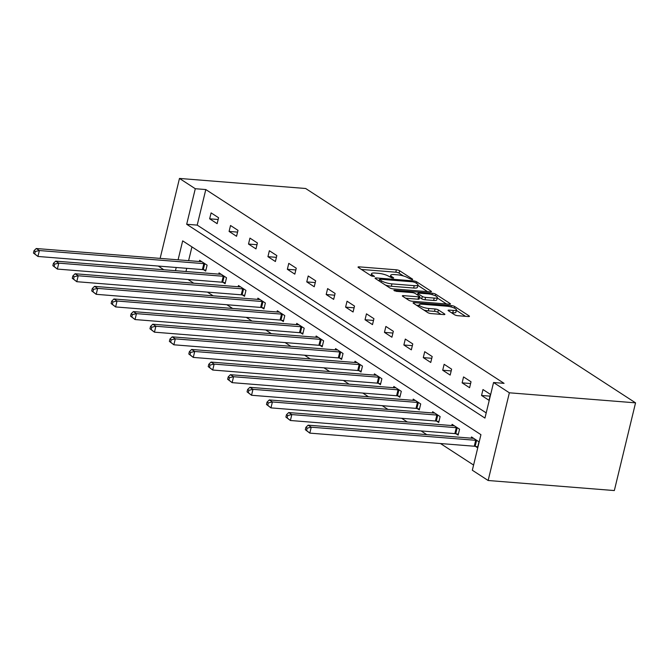 <?xml version="1.0" encoding="UTF-8"?>
<svg xmlns="http://www.w3.org/2000/svg" width="669" height="669" viewBox="0 0 669 669"><rect width="100%" height="100%" fill="white"/><g stroke="black" fill="none" stroke-linecap="round" stroke-linejoin="round"><path stroke-width="1" d="M412.054 279.65L412.648 279.216L399.661 270.778A2.467 0.585 13.6 0 0 396.374 269.816L359.22 266.856A2.467 0.585 13.6 0 0 358.04 267.073A2.467 0.585 13.6 0 0 358.375 267.483L371.354 275.921L374.481 276.439L372.566 275.059A7.886 1.865 13.6 0 1 371.512 273.73A7.886 1.865 13.6 0 1 375.259 273.044L378.361 273.295A7.886 1.865 13.6 0 1 388.873 276.364L392.854 278.12L393.673 277.969L391.766 276.59A7.886 1.865 13.6 0 1 390.704 275.26A7.886 1.865 13.6 0 1 394.459 274.574L397.562 274.825A7.886 1.865 13.6 0 1 408.073 277.894L412.054 279.65M454.569 314.756A2.467 0.585 13.6 0 0 457.855 315.709L468.283 316.546A2.467 0.585 13.6 0 0 469.454 316.328A2.467 0.585 13.6 0 0 469.128 315.91L454.711 306.544A2.467 0.585 13.6 0 0 451.424 305.582L414.262 302.622A2.467 0.585 13.6 0 0 413.091 302.84A2.467 0.585 13.6 0 0 413.417 303.249L427.834 312.624A2.467 0.585 13.6 0 0 431.12 313.577L443.714 314.581A2.467 0.585 13.6 0 0 444.893 314.371A2.467 0.585 13.6 0 0 444.559 313.953L438.387 309.948A2.467 0.585 13.6 0 0 435.101 308.986L428.854 308.493A6.59 1.564 13.6 0 1 422.256 306.979A6.59 1.564 13.6 0 1 419.179 304.813A6.59 1.564 13.6 0 1 422.323 304.244L446.783 306.193A6.59 1.564 13.6 0 1 453.39 307.707A6.59 1.564 13.6 0 1 456.459 309.864A6.59 1.564 13.6 0 1 453.323 310.441L449.242 310.115A2.467 0.585 13.6 0 0 448.071 310.332A2.467 0.585 13.6 0 0 448.397 310.742L454.569 314.756M493.555 382.517L509.36 392.795L635.55 402.847L305.666 188.499L179.476 178.439L195.289 188.717L186.684 224.274L484.95 418.075L493.555 382.517L504.066 383.354L205.801 189.553L195.289 188.717M430.284 291.851A2.467 0.585 13.6 0 0 431.455 291.634A2.467 0.585 13.6 0 0 431.129 291.224L416.703 281.85A2.467 0.585 13.6 0 0 413.417 280.896L376.262 277.928A2.467 0.585 13.6 0 0 375.092 278.145A2.467 0.585 13.6 0 0 375.418 278.563L389.835 287.929A2.467 0.585 13.6 0 0 393.121 288.891L430.284 291.851M435.711 294.201L450.128 303.567A2.467 0.585 13.6 0 1 450.454 303.985A2.467 0.585 13.6 0 1 449.284 304.194L412.121 301.234A2.467 0.585 13.6 0 1 408.834 300.272L402.671 296.267A2.467 0.585 13.6 0 1 402.337 295.849A2.467 0.585 13.6 0 1 403.507 295.639L418.577 296.835A2.467 0.585 13.6 0 0 419.756 296.626A2.467 0.585 13.6 0 0 419.421 296.208L415.332 293.549A2.467 0.585 13.6 0 0 412.045 292.587L396.349 291.341L393.824 290.379L394.643 290.229L432.425 293.239A2.467 0.585 13.6 0 1 435.711 294.201L435.327 295.782M178.088 259.823L182.67 240.865L480.936 434.674L472.331 470.232L488.144 480.501L614.334 490.561L635.55 402.847M205.801 189.553L197.204 225.11L486.204 412.898M209.673 218.813L217.141 223.663L218.579 217.734L211.103 212.884L209.673 218.813L218.153 219.491M229.091 231.432L236.558 236.282L237.997 230.353L230.529 225.503L229.091 231.432L237.57 232.11M248.508 244.051L255.984 248.901L257.414 242.972L249.947 238.122L248.508 244.051L256.988 244.72M267.935 256.67L275.402 261.52L276.832 255.591L269.364 250.741L267.935 256.67L276.414 257.339M287.352 269.281L294.82 274.139L296.25 268.21L288.782 263.36L287.352 269.281L295.832 269.958M306.77 281.9L314.238 286.758L315.676 280.829L308.2 275.979L306.77 281.9L315.25 282.577M326.188 294.519L333.655 299.377L335.094 293.448L327.626 288.598L326.188 294.519L334.667 295.196M345.605 307.138L353.081 311.997L354.511 306.067L347.044 301.217L345.605 307.138L354.085 307.815M365.031 319.757L372.499 324.616L373.929 318.687L366.461 313.836L365.031 319.757L373.511 320.434M384.449 332.376L391.917 337.226L393.347 331.306L385.879 326.447L384.449 332.376L392.929 333.053M403.867 344.995L411.335 349.845L412.773 343.925L405.297 339.066L403.867 344.995L412.347 345.672M423.285 357.614L430.752 362.464L432.191 356.544L424.723 351.685L423.285 357.614L431.764 358.291M442.702 370.233L450.178 375.083L451.608 369.163L444.141 364.304L442.702 370.233L451.182 370.91M462.128 382.852L469.596 387.702L471.026 381.782L463.558 376.923L462.128 382.852L470.608 383.529M481.546 395.471L489.014 400.321L490.444 394.392L482.976 389.542L481.546 395.471L490.026 396.148M188.022 279.5L193.734 283.204M207.449 292.119L213.16 295.823M226.866 304.738L232.578 308.442M246.284 317.349L251.996 321.061M265.702 329.968L271.413 333.68M285.119 342.587L290.831 346.299M304.546 355.206L310.257 358.918M323.963 367.825L329.675 371.538M343.381 380.444L349.093 384.157M362.799 393.063L368.51 396.776M382.225 405.682L387.928 409.395M401.643 418.301L407.354 422.014M421.06 430.92L426.772 434.633M440.478 443.539L473.585 465.047M191.936 246.886L188.599 260.659M186.743 268.328L185.974 271.522M203.66 269.766L205.676 271.079L207.106 265.15L199.638 260.3L199.345 261.512M223.078 282.385L225.093 283.698L226.523 277.769L219.056 272.91L218.763 274.131M242.496 295.004L244.511 296.308L245.941 290.388L238.473 285.529L238.181 286.75M261.913 307.623L263.929 308.927L265.367 303.007L257.891 298.148L257.598 299.369M281.331 320.242L283.347 321.546L284.785 315.626L277.317 310.767L277.016 311.988M300.757 332.861L302.773 334.166L304.203 328.245L296.735 323.386L296.442 324.607M320.175 345.48L322.19 346.785L323.62 340.856L316.153 336.005L315.86 337.226M339.593 358.099L341.608 359.404L343.038 353.475L335.57 348.624L335.278 349.845M359.01 370.71L361.026 372.023L362.464 366.094L354.996 361.243L354.695 362.464M378.428 383.329L380.444 384.642L381.882 378.713L374.414 373.862L374.113 375.083M397.854 395.948L399.87 397.261L401.3 391.332L393.832 386.481L393.539 387.702M417.272 408.567L419.287 409.88L420.717 403.951L413.25 399.1L412.957 400.313M436.69 421.186L438.705 422.499L440.135 416.57L432.667 411.719L432.375 412.932M456.107 433.805L458.123 435.118L459.561 429.189L452.093 424.338L451.792 425.551M475.525 446.424L477.541 447.737L478.979 441.808L471.511 436.957L471.21 438.17M163.805 269.749L158.285 266.053M488.144 480.501L509.36 392.795M179.476 178.439L160.134 258.393M176.231 267.483L175.462 270.677M197.204 225.11L186.684 224.274M403.399 275.946L399.092 273.144A2.467 0.585 13.6 0 0 395.805 272.191L361.394 269.448M379.131 280.579L378.437 280.52M427.533 291.634L417.899 285.37M415.165 282.494L412.857 281.825L380.243 279.224L379.423 279.374L381.422 280.813A7.886 1.865 13.6 0 0 391.942 283.882L414.236 285.663A7.886 1.865 13.6 0 0 417.991 284.977A7.886 1.865 13.6 0 0 416.929 283.648L415.165 282.494M385.528 285.128A7.886 1.865 13.6 0 0 391.365 286.257L391.942 283.882M417.991 284.977L417.414 287.344A7.886 1.865 13.6 0 1 413.659 288.03L391.365 286.257M437.25 297.948L446.532 303.977M405.682 298.223L418.008 299.21A2.467 0.585 13.6 0 0 419.179 298.993L419.756 296.626M416.636 294.402L417.623 294.477M434.214 298.081A6.59 1.564 13.6 0 0 437.359 297.513A6.59 1.564 13.6 0 0 434.29 295.347A6.59 1.564 13.6 0 0 427.683 293.833L419.062 293.147A2.467 0.585 13.6 0 0 417.891 293.365A2.467 0.585 13.6 0 0 418.217 293.783L422.315 296.442A2.467 0.585 13.6 0 0 425.601 297.396L434.214 298.081L433.646 300.456A6.59 1.564 13.6 0 0 436.782 299.879L437.359 297.513M433.646 300.456L425.024 299.771A2.467 0.585 13.6 0 1 421.738 298.809L419.563 297.396M456.459 309.864L455.882 312.239A6.59 1.564 13.6 0 1 452.746 312.808L451.416 312.707M423.895 310.056A6.59 1.564 13.6 0 0 428.285 310.859L428.854 308.493M440.971 314.363L437.819 312.314A2.467 0.585 13.6 0 0 434.532 311.361L428.285 310.859M419.037 305.424L416.436 305.215M465.532 316.32L456.342 310.349M201.653 261.604L201.419 261.629A2.509 0.594 -166.4 0 1 200.725 261.621L36.251 248.517L39.362 250.541L37.932 256.461L202.398 269.574A2.509 0.594 -166.4 0 1 203.276 269.691L205.885 270.184M34.696 253.86L37.932 256.461L33.45 253.049L34.696 253.86L35.265 251.494L34.027 250.683L33.45 253.049M35.265 251.494L39.362 250.541L203.836 263.645A2.509 0.594 -166.4 0 1 204.706 263.77L205.09 263.837M34.027 250.683L36.251 248.517M221.071 274.223L220.837 274.248A2.509 0.594 -166.4 0 1 220.143 274.24L55.678 261.136L58.788 263.151L57.35 269.08L221.824 282.193A2.509 0.594 -166.4 0 1 222.693 282.31L225.302 282.803M54.114 266.479L57.35 269.08L52.868 265.668L54.114 266.479L54.691 264.104L53.445 263.302L52.868 265.668M54.691 264.104L58.788 263.151L223.254 276.264A2.509 0.594 -166.4 0 1 224.132 276.389L224.508 276.456M53.445 263.302L55.678 261.136M240.489 286.842L240.255 286.867A2.509 0.594 -166.4 0 1 239.561 286.859L75.095 273.755L78.206 275.77L76.768 281.699L241.241 294.812A2.509 0.594 -166.4 0 1 242.111 294.929L244.729 295.422M73.531 279.098L76.768 281.699L72.285 278.287L73.531 279.098L74.108 276.723L72.862 275.921L72.285 278.287M74.108 276.723L78.206 275.77L242.671 288.883A2.509 0.594 -166.4 0 1 243.549 289.008L243.926 289.075M72.862 275.921L75.095 273.755M259.907 299.461L259.672 299.486A2.509 0.594 -166.4 0 1 258.978 299.478L94.513 286.374L97.624 288.389L96.194 294.318L260.659 307.431A2.509 0.594 -166.4 0 1 261.537 307.548L264.146 308.041M92.949 291.717L96.194 294.318L91.712 290.906L92.949 291.717L93.526 289.343L92.28 288.54L91.712 290.906M93.526 289.343L97.624 288.389L262.089 301.502A2.509 0.594 -166.4 0 1 262.967 301.619L263.352 301.694M92.28 288.54L94.513 286.374M279.333 312.08L279.098 312.105A2.509 0.594 -166.4 0 1 278.396 312.097L113.931 298.984L117.042 301.008L115.612 306.937L280.077 320.05A2.509 0.594 -166.4 0 1 280.955 320.167L283.564 320.66M112.375 304.336L115.612 306.937L111.129 303.525L112.375 304.336L112.944 301.962L111.698 301.159L111.129 303.525M112.944 301.962L117.042 301.008L281.515 314.121A2.509 0.594 -166.4 0 1 282.385 314.238L282.77 314.313M111.698 301.159L113.931 298.984M298.75 324.699L298.516 324.724A2.509 0.594 -166.4 0 1 297.822 324.716L133.348 311.603L136.459 313.627L135.029 319.556L299.495 332.669A2.509 0.594 -166.4 0 1 300.373 332.786L302.982 333.279M131.793 316.955L135.029 319.556L130.547 316.144L131.793 316.955L132.362 314.581L131.124 313.769L130.547 316.144M132.362 314.581L136.459 313.627L300.933 326.74A2.509 0.594 -166.4 0 1 301.803 326.857L302.187 326.932M131.124 313.769L133.348 311.603M318.168 337.318L317.934 337.335A2.509 0.594 -166.4 0 1 317.24 337.335L152.775 324.222L155.885 326.246L154.447 332.175L318.921 345.279A2.509 0.594 -166.4 0 1 319.79 345.405L322.399 345.898M151.211 329.574L154.447 332.175L149.965 328.763L151.211 329.574L151.788 327.2L150.542 326.388L149.965 328.763M151.788 327.2L155.885 326.246L320.351 339.359A2.509 0.594 -166.4 0 1 321.229 339.476L321.605 339.551M150.542 326.388L152.775 324.222M337.586 349.937L337.352 349.954A2.509 0.594 -166.4 0 1 336.658 349.954L172.192 336.842L175.303 338.865L173.865 344.794L338.338 357.898A2.509 0.594 -166.4 0 1 339.208 358.024L341.826 358.517M170.628 342.194L173.865 344.794L169.382 341.382L170.628 342.194L171.205 339.819L169.959 339.007L169.382 341.382M171.205 339.819L175.303 338.865L339.768 351.978A2.509 0.594 -166.4 0 1 340.646 352.095L341.031 352.17M169.959 339.007L172.192 336.842M357.003 362.556L356.769 362.573A2.509 0.594 -166.4 0 1 356.075 362.573L191.61 349.461L194.721 351.484L193.291 357.413L357.756 370.517A2.509 0.594 -166.4 0 1 358.634 370.643L361.243 371.136M190.046 354.804L193.291 357.413L188.809 354.001L190.046 354.804L190.623 352.438L189.377 351.626L188.809 354.001M190.623 352.438L194.721 351.484L359.186 364.597A2.509 0.594 -166.4 0 1 360.064 364.714L360.449 364.789M189.377 351.626L191.61 349.461M376.43 375.167L376.195 375.192A2.509 0.594 -166.4 0 1 375.493 375.192L211.028 362.08L214.139 364.103L212.709 370.032L377.174 383.136A2.509 0.594 -166.4 0 1 378.052 383.262L380.661 383.755M209.472 367.423L212.709 370.032L208.226 366.62L209.472 367.423L210.041 365.057L208.795 364.245L208.226 366.62M210.041 365.057L214.139 364.103L378.612 377.216A2.509 0.594 -166.4 0 1 379.482 377.333L379.867 377.408M208.795 364.245L211.028 362.08M395.847 387.786L395.613 387.811A2.509 0.594 -166.4 0 1 394.919 387.811L230.445 374.699L233.565 376.722L232.126 382.651L396.592 395.755A2.509 0.594 -166.4 0 1 397.47 395.881L400.079 396.374M228.89 380.042L232.126 382.651L227.644 379.239L228.89 380.042L229.459 377.676L228.221 376.864L227.644 379.239M229.459 377.676L233.565 376.722L398.03 389.826A2.509 0.594 -166.4 0 1 398.9 389.952L399.284 390.027M228.221 376.864L230.445 374.699M415.265 400.405L415.031 400.43A2.509 0.594 -166.4 0 1 414.337 400.43L249.872 387.318L252.982 389.341L251.544 395.262L416.018 408.374A2.509 0.594 -166.4 0 1 416.887 408.5L419.496 408.993M248.308 392.661L251.544 395.262L247.062 391.858L248.308 392.661L248.885 390.295L247.639 389.483L247.062 391.858M248.885 390.295L252.982 389.341L417.448 402.445A2.509 0.594 -166.4 0 1 418.326 402.571L418.702 402.646M247.639 389.483L249.872 387.318M434.683 413.024L434.449 413.049A2.509 0.594 -166.4 0 1 433.755 413.049L269.289 399.937L272.4 401.96L270.962 407.881L435.435 420.993A2.509 0.594 -166.4 0 1 436.305 421.119L438.923 421.612M267.725 405.28L270.962 407.881L266.479 404.469L267.725 405.28L268.302 402.914L267.056 402.102L266.479 404.469M268.302 402.914L272.4 401.96L436.865 415.064A2.509 0.594 -166.4 0 1 437.743 415.19L438.128 415.257M267.056 402.102L269.289 399.937M454.1 425.643L453.866 425.668A2.509 0.594 -166.4 0 1 453.172 425.66L288.707 412.556L291.818 414.579L290.388 420.5L454.853 433.612A2.509 0.594 -166.4 0 1 455.731 433.729L458.34 434.231M287.152 417.899L290.388 420.5L285.906 417.088L287.152 417.899L287.72 415.533L286.474 414.721L285.906 417.088M287.72 415.533L291.818 414.579L456.283 427.683A2.509 0.594 -166.4 0 1 457.161 427.809L457.546 427.876M286.474 414.721L288.707 412.556M473.527 438.262L473.292 438.287A2.509 0.594 -166.4 0 1 472.59 438.279L308.125 425.175L311.236 427.198L309.806 433.119L474.271 446.231A2.509 0.594 -166.4 0 1 475.149 446.348L477.758 446.842M306.569 430.518L309.806 433.119L305.323 429.707L306.569 430.518L307.138 428.152L305.892 427.34L305.323 429.707M307.138 428.152L311.236 427.198L475.709 440.302A2.509 0.594 -166.4 0 1 476.579 440.428L476.964 440.495M305.892 427.34L308.125 425.175M412.539 279.659L412.648 279.216M374.138 276.598L374.247 276.155M393.339 278.128L393.447 277.685M391.465 277.844L391.766 276.59M372.265 276.314L372.566 275.059M358.969 267.876L359.22 266.856M395.805 272.191L396.374 269.816M399.092 273.144L399.661 270.778M376.011 278.948L376.262 277.928M413.183 281.858L413.417 280.896M416.361 283.28L416.703 281.85M430.97 291.851L431.129 291.224M379.306 281.089L379.649 279.667M381.079 282.243L381.422 280.813M413.659 288.03L414.236 285.663M449.969 304.203L450.128 303.567M403.265 296.651L403.507 295.639M418.008 299.21L418.577 296.835M394.484 290.89L394.643 290.229M432.082 294.644L432.425 293.239M417.874 295.205L418.217 293.783M421.738 298.809L422.315 296.442M425.024 299.771L425.601 297.396M448.999 311.135L449.242 310.115M452.746 312.808L453.323 310.441M434.532 311.361L435.101 308.986M437.819 312.314L438.387 309.948M444.408 314.589L444.559 313.953M414.019 303.642L414.262 302.622M451.09 306.971L451.424 305.582M454.335 308.091L454.711 306.544M468.969 316.546L469.128 315.91M202.398 269.574L203.836 263.645M203.276 269.691L204.706 263.77M221.824 282.193L223.254 276.264M222.693 282.31L224.132 276.389M241.241 294.812L242.671 288.883M242.111 294.929L243.549 289.008M260.659 307.431L262.089 301.502M261.537 307.548L262.967 301.619M280.077 320.05L281.515 314.121M280.955 320.167L282.385 314.238M299.495 332.669L300.933 326.74M300.373 332.786L301.803 326.857M318.921 345.279L320.351 339.359M319.79 345.405L321.229 339.476M338.338 357.898L339.768 351.978M339.208 358.024L340.646 352.095M357.756 370.517L359.186 364.597M358.634 370.643L360.064 364.714M377.174 383.136L378.612 377.216M378.052 383.262L379.482 377.333M396.592 395.755L398.03 389.826M397.47 395.881L398.9 389.952M416.018 408.374L417.448 402.445M416.887 408.5L418.326 402.571M435.435 420.993L436.865 415.064M436.305 421.119L437.743 415.19M454.853 433.612L456.283 427.683M455.731 433.729L457.161 427.809M474.271 446.231L475.709 440.302M475.149 446.348L476.579 440.428M390.228 277.242L390.704 275.26M371.027 275.712L371.512 273.73M379.047 280.921L379.423 279.374M417.506 294.962L417.891 293.365M418.727 306.703L419.179 304.813"/></g></svg>
